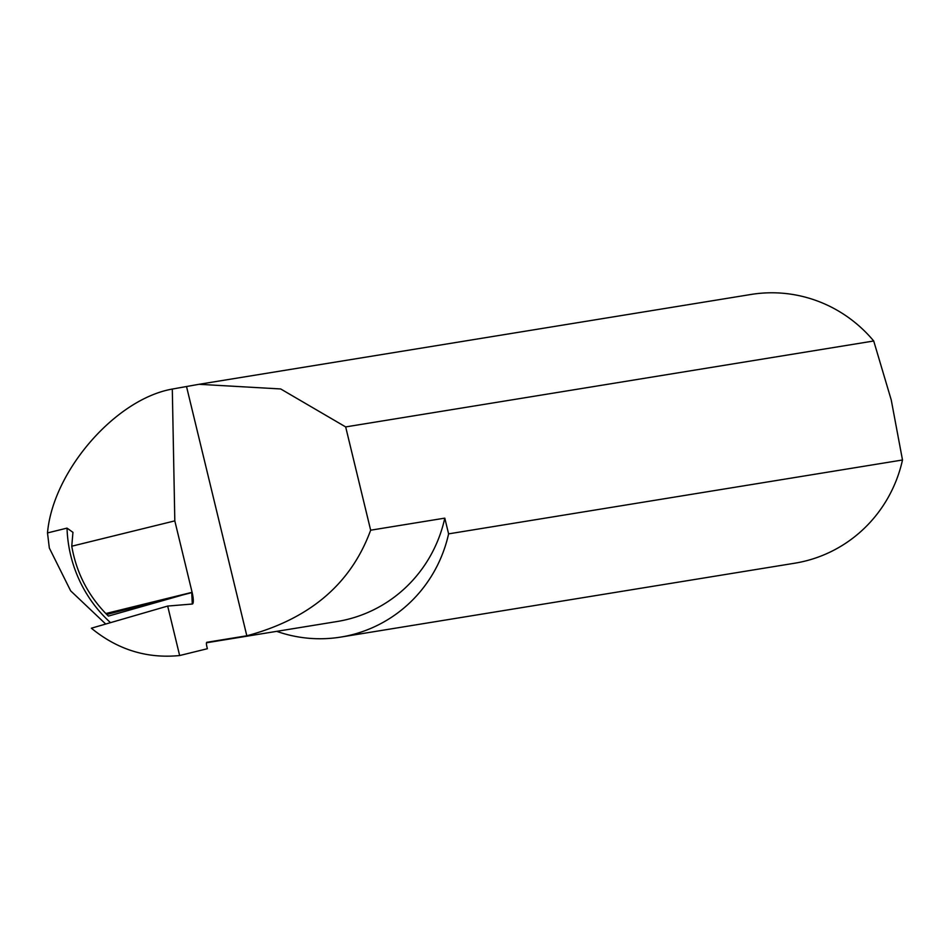 <?xml version="1.0" encoding="UTF-8"?>
<svg xmlns="http://www.w3.org/2000/svg" width="950" height="950" viewBox="0 0 950 950"><rect width="100%" height="100%" fill="white"/><g stroke="black" fill="none" stroke-linecap="round" stroke-linejoin="round"><path stroke-width="1.43" d="M276.688 631.346A136.135 132.846 -99.2 0 0 340.836 637.07L794.746 563.207A136.135 132.846 -99.2 0 0 902.5 459.99L891.242 399.974L873.715 340.991A136.135 132.846 -99.2 0 0 751.011 294.464L199.001 384.299L280.689 388.954L345.669 426.918L873.715 340.991M902.5 459.99L448.602 533.864L444.79 518.142L370.654 530.195L345.669 426.918M340.836 637.07A136.135 132.846 -99.2 0 0 448.602 533.864M105.723 624.043L70.644 590.829L49.329 548.019L47.5 532.926C52.844 471.224 115.413 399.083 172.306 389.061L199.001 384.299M186.568 386.733L246.822 635.788L206.803 642.307A4.358 0.95 76.2 0 0 206.791 642.307A4.358 0.95 76.2 0 0 206.886 646.701L207.373 648.719L179.645 655.536L167.675 606.064L192.363 604.022A11.638 2.541 -103.8 0 1 192.28 604.034L191.757 592.622L106.756 614.472L108.407 616.087L180.773 595.519M172.306 389.061L174.812 520.873L192.102 592.313A11.638 2.541 -103.8 0 1 192.363 604.022L192.387 604.01M246.822 635.788C309.807 618.937 351.084 583.739 370.654 530.195M110.521 622.654A130.898 127.751 76.2 0 1 67.022 528.117L47.5 532.926M167.675 606.064L91.366 628.211C117.539 649.681 146.965 658.789 179.645 655.536M67.022 528.117L72.948 532.344L71.761 546.214C76.297 572.232 87.661 594.664 105.842 613.534L106.756 614.472M71.761 546.214L174.812 520.873M444.79 518.142A135.993 132.703 80.8 0 1 337.084 621.526L206.494 642.77M105.842 613.534L192.102 592.313"/></g></svg>
